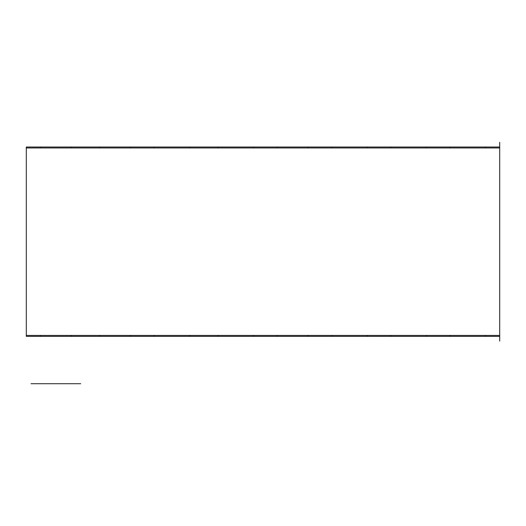 <?xml version="1.0" encoding="UTF-8"?>
<svg xmlns="http://www.w3.org/2000/svg" width="526" height="526" viewBox="0 0 526 526"><rect width="100%" height="100%" fill="white"/><g stroke="black" fill="none" stroke-linecap="round" stroke-linejoin="round"><path stroke-width="0.79" d="M71.273 335.43L71.273 336.377L26.3 336.377L26.3 147.017L40.502 147.017L40.502 147.964M485.498 147.964L485.498 147.017L499.7 147.017L499.7 336.377L71.273 336.377M40.502 147.017L99.677 147.017L99.677 147.964M130.448 147.964L130.448 147.017L154.118 147.017L154.118 147.964M189.623 147.964L189.623 147.017L218.027 147.017L218.027 147.964M253.532 147.964L253.532 147.017L277.202 147.017L277.202 147.964M307.973 147.964L307.973 147.017L331.643 147.017L331.643 147.964M367.148 147.964L367.148 147.017L390.818 147.017L390.818 147.964M426.323 147.964L426.323 147.017L449.993 147.017L449.993 147.964M485.498 147.017L449.993 147.017M426.323 147.017L390.818 147.017M367.148 147.017L331.643 147.017M307.973 147.017L277.202 147.017M253.532 147.017L218.027 147.017M189.623 147.017L154.118 147.017M130.448 147.017L99.677 147.017M40.502 336.377L40.502 335.43M449.993 335.43L449.993 336.377M485.498 336.377L485.498 335.43M426.323 336.377L426.323 335.43M390.818 335.43L390.818 336.377M367.148 336.377L367.148 335.43M331.643 335.43L331.643 336.377M307.973 336.377L307.973 335.43M277.202 335.43L277.202 336.377M253.532 336.377L253.532 335.43M218.027 335.43L218.027 336.377M189.623 336.377L189.623 335.43M154.118 335.43L154.118 336.377M130.448 336.377L130.448 335.43M99.677 335.43L99.677 336.377M71.273 147.017L71.273 147.964M499.7 341.111L499.7 335.43L26.3 335.43M499.7 142.283L499.7 147.964L26.3 147.964M80.741 383.717L31.034 383.717"/></g></svg>
